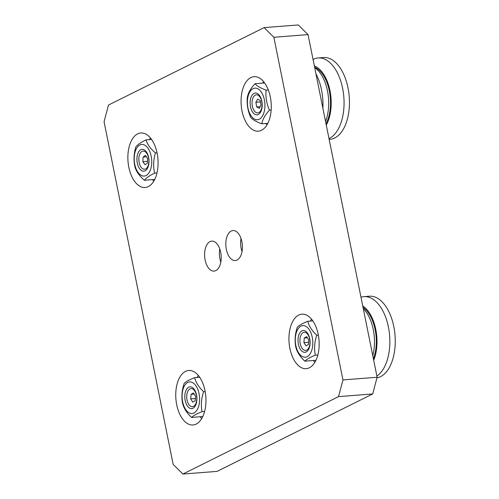 <?xml version="1.0" encoding="UTF-8"?>
<svg xmlns="http://www.w3.org/2000/svg" width="499" height="499" viewBox="0 0 499 499"><rect width="100%" height="100%" fill="white"/><g stroke="black" fill="none" stroke-linecap="round" stroke-linejoin="round"><path stroke-width="0.75" d="M342.95 379.926L338.534 396.624L372.703 393.954L377.125 377.256L342.95 379.926L273.864 37.275L308.033 34.612L377.125 377.256M372.703 393.954L217.065 471.387L182.89 474.05L173.159 464.388L104.066 121.744L108.489 105.046L264.127 27.613L273.864 37.275M308.033 34.612L298.302 24.95L264.127 27.613M219.791 248.989A15.039 8.258 -94.5 0 0 220.814 262.081M220.683 252.238A15.039 8.258 85.5 0 1 214.065 271.1A15.039 8.258 85.5 0 1 204.665 256.754A15.039 8.258 85.5 0 1 211.726 241.123A15.039 8.258 85.5 0 1 220.683 252.238M241.017 238.428A15.039 8.258 -94.5 0 0 242.04 251.521M241.903 241.684A15.039 8.258 85.5 0 1 235.291 260.547A15.039 8.258 85.5 0 1 225.891 246.194A15.039 8.258 85.5 0 1 232.952 230.563A15.039 8.258 85.5 0 1 241.903 241.684M150.399 137.917A27.339 15.007 -94.5 0 0 149.469 139.62M152.588 179.621A27.339 15.007 -94.5 0 0 153.767 181.156M157.123 153.212A27.339 15.007 85.5 0 1 145.097 187.505A27.339 15.007 85.5 0 1 128.006 161.414A27.339 15.007 85.5 0 1 140.843 132.99A27.339 15.007 85.5 0 1 157.123 153.212M198.284 375.398A27.339 15.007 -94.5 0 0 197.186 377.45M200.255 416.784A27.339 15.007 -94.5 0 0 201.652 418.636M205.002 390.692A27.339 15.007 85.5 0 1 192.982 424.986A27.339 15.007 85.5 0 1 175.891 398.894A27.339 15.007 85.5 0 1 188.728 370.47A27.339 15.007 85.5 0 1 205.002 390.692M311.476 319.086A27.339 15.007 -94.5 0 0 310.403 321.082M313.484 360.521A27.339 15.007 -94.5 0 0 314.85 362.324M318.2 334.38A27.339 15.007 85.5 0 1 306.174 368.674A27.339 15.007 85.5 0 1 289.083 342.582A27.339 15.007 85.5 0 1 301.926 314.164A27.339 15.007 85.5 0 1 318.2 334.38M263.591 81.605A27.339 15.007 -94.5 0 0 262.761 83.108M265.911 123.484A27.339 15.007 -94.5 0 0 266.965 124.844M270.315 96.9A27.339 15.007 85.5 0 1 258.289 131.193A27.339 15.007 85.5 0 1 241.204 105.102A27.339 15.007 85.5 0 1 254.041 76.678A27.339 15.007 85.5 0 1 270.315 96.9M338.534 396.624L182.89 474.05M191.067 394.297L193.493 392.956L195.558 396.212L195.196 400.809L192.77 402.144L190.705 398.888L191.067 394.297L194.186 394.054M190.705 398.888L195.377 398.526M189.857 388.964A9.088 4.99 85.5 0 1 191.036 388.602A9.088 4.99 85.5 0 1 196.594 396.169A9.088 4.99 85.5 0 1 193.631 406.354A9.088 4.99 85.5 0 1 192.452 406.716A9.088 4.99 85.5 0 1 186.894 399.15A9.088 4.99 85.5 0 1 189.857 388.964M193.125 408.194A10.934 6.007 -94.5 0 0 194.573 389.819A10.934 6.007 -94.5 0 0 184.867 395.171A10.934 6.007 -94.5 0 0 193.125 408.194M182.734 402.213A15.856 8.708 -94.5 0 0 197.772 408.631A15.856 8.708 -94.5 0 0 192.059 382.346A15.856 8.708 -94.5 0 0 182.734 402.213M191.535 417.463C186.769 412.898 183.788 408.194 182.584 403.354C181.324 396.861 181.848 390.224 184.15 383.45C185.871 381.654 189.377 379.72 194.66 377.649C195.864 382.49 198.845 387.193 203.611 391.752C201.309 398.526 200.785 405.163 202.051 411.663C196.762 413.733 193.256 415.667 191.535 417.463L202.787 416.503M205.183 391.634L203.611 391.752M204.596 411.463L202.051 411.663M199.681 377.256L194.66 377.649M304.247 338.016L306.667 336.638L308.744 339.856L308.407 344.466L305.993 345.844L303.91 342.62L304.247 338.016L307.396 337.773M303.91 342.62L308.569 342.258M376.97 377.837A41.012 22.517 -94.5 0 0 394.934 334.255A41.012 22.517 -94.5 0 0 369.391 296.219L363.989 296.643A41.012 22.517 -94.5 0 0 360.989 297.254M376.882 376.053A41.012 22.517 -94.5 0 0 388.896 329.664A41.012 22.517 -94.5 0 0 363.989 296.643M373.707 360.309A34.568 18.981 -94.5 0 0 362.736 305.906M373.414 358.862A33.352 18.313 -94.5 0 0 363.029 307.353M372.778 355.718A34.568 18.981 -94.5 0 0 363.278 308.588M303.005 332.677A9.088 4.99 85.5 0 1 304.234 332.29A9.088 4.99 85.5 0 1 309.785 339.819A9.088 4.99 85.5 0 1 306.873 350.017A9.088 4.99 85.5 0 1 305.644 350.404A9.088 4.99 85.5 0 1 300.099 342.882A9.088 4.99 85.5 0 1 303.005 332.677M306.374 351.851A10.934 6.007 -94.5 0 0 307.721 333.438A10.934 6.007 -94.5 0 0 298.053 338.964A10.934 6.007 -94.5 0 0 306.374 351.851M295.957 346.044A15.856 8.708 -94.5 0 0 311.014 352.213A15.856 8.708 -94.5 0 0 305.176 326.003A15.856 8.708 -94.5 0 0 295.957 346.044M304.839 361.195C300.049 356.679 297.048 352.02 295.82 347.229C294.529 340.717 295.009 334.068 297.279 327.275C298.988 325.423 302.475 323.427 307.752 321.294C308.975 326.084 311.975 330.743 316.765 335.259C314.495 342.046 314.014 348.695 315.312 355.207C310.035 357.34 306.548 359.336 304.839 361.195L315.936 360.297M318.343 335.135L316.765 335.259M317.832 355.014L315.312 355.207M312.842 320.894L307.752 321.294M143.082 157.054L145.434 155.414L147.604 158.426L147.417 163.086L145.066 164.726L142.895 161.713L143.082 157.054L146.425 156.792M142.895 161.713L147.486 161.352M138.847 158.657A9.088 4.99 85.5 0 1 143.151 151.122A9.088 4.99 85.5 0 1 148.87 161.701A9.088 4.99 85.5 0 1 144.567 169.236A9.088 4.99 85.5 0 1 138.847 158.657M149.001 162.081A10.934 6.007 -94.5 0 0 140.325 150.012A10.934 6.007 -94.5 0 0 139.583 168.65A10.934 6.007 -94.5 0 0 149.001 162.081M142.352 175.848A15.856 8.708 -94.5 0 0 150.854 154.752A15.856 8.708 -94.5 0 0 135.703 150.143A15.856 8.708 -94.5 0 0 142.352 175.848M154.615 173.147C149.432 175.654 146.032 178.024 144.417 180.258C139.502 176.041 136.364 171.681 135.011 167.184C133.501 160.597 133.763 153.867 135.815 146.999C137.431 144.766 140.83 142.396 146.014 139.888C147.367 144.386 150.498 148.739 155.414 152.962C153.368 159.83 153.099 166.554 154.615 173.147L156.973 172.96M151.577 139.452L146.014 139.888M157.042 152.831L155.414 152.962M154.696 179.453L144.417 180.258M260.996 105.239L259.224 108.383L256.673 106.905L255.887 102.283L257.659 99.133L260.216 100.611L260.996 105.239M255.887 102.283L260.441 101.927M256.673 106.905L260.216 106.63M329.159 139.377L329.976 139.315A41.012 22.517 -94.5 0 0 348.439 114.346A41.012 22.517 -94.5 0 0 342.133 71.17A41.012 22.517 -94.5 0 0 323.595 57.541L318.2 57.965A41.012 22.517 -94.5 0 0 313.054 59.5M328.991 138.56A41.012 22.517 -94.5 0 0 336.738 71.594A41.012 22.517 -94.5 0 0 318.2 57.965M326.277 125.093A34.568 18.981 -94.5 0 0 325.03 76.597A34.568 18.981 -94.5 0 0 314.339 65.88M326.009 123.771A33.352 18.313 -94.5 0 0 324.575 77.407A33.352 18.313 -94.5 0 0 314.607 67.203M325.548 121.475A34.568 18.981 -94.5 0 0 322.522 76.796A34.568 18.981 -94.5 0 0 314.682 67.59M322.872 108.189A41.012 22.517 -94.5 0 0 315.936 73.783M260.752 110.628A9.088 4.99 85.5 0 1 257.765 112.924A9.088 4.99 85.5 0 1 252.613 107.279A9.088 4.99 85.5 0 1 253.361 97.105A9.088 4.99 85.5 0 1 256.349 94.81A9.088 4.99 85.5 0 1 261.501 100.455A9.088 4.99 85.5 0 1 260.752 110.628M251.714 95.796A10.934 6.007 -94.5 0 0 254.846 114.302A10.934 6.007 -94.5 0 0 261.938 101.715A10.934 6.007 -94.5 0 0 251.714 95.796M262.1 93.4A15.856 8.708 -94.5 0 0 247.61 98.983A15.856 8.708 -94.5 0 0 258.788 119.429A15.856 8.708 -94.5 0 0 262.1 93.4M255.02 83.713C256.929 85.99 260.615 88.123 266.086 90.126C265.437 96.943 266.566 103.63 269.479 110.173C265.137 114.857 262.58 119.398 261.8 123.808C256.33 121.812 252.637 119.673 250.729 117.396C247.816 110.853 246.687 104.172 247.336 97.355C248.115 92.945 250.673 88.398 255.02 83.713L264.645 82.965M267.795 123.34L261.8 123.808M271.157 110.042L269.479 110.173M268.319 89.951L266.086 90.126"/></g></svg>

